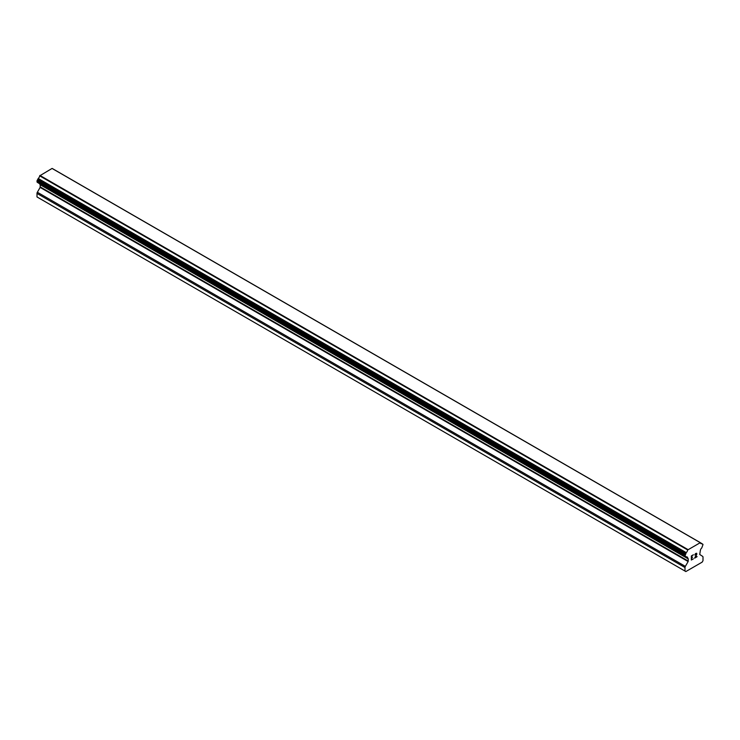 <?xml version="1.0" encoding="UTF-8"?>
<svg xmlns="http://www.w3.org/2000/svg" width="740" height="740" viewBox="0 0 740 740"><rect width="100%" height="100%" fill="white"/><g stroke="black" fill="none" stroke-linecap="round" stroke-linejoin="round"><path stroke-width="1.11" d="M691.595 557.71L692.585 557.146L691.595 557.988L691.595 559.616L693.408 558.839L691.354 560.023L691.354 555.943L693.408 554.769L691.595 556.082L691.595 557.71L691.586 556.082L693.399 554.769M691.595 557.988L692.575 557.146M691.595 559.616L691.586 557.979M691.354 560.014L693.399 558.839M694.814 554.972L695.508 553.557L696.692 553.261M696.867 553.964L696.701 554.454L696.858 553.955M696.701 554.454L696.201 555.509L696.692 554.445M696.201 555.509L695.101 557.59L696.192 555.5M695.101 557.59L697.024 556.48M694.61 558.136L697.024 556.739L694.61 558.145L696.627 554.075L696.164 553.446L695.054 554.843L695.202 554.168L696.47 553.446M688.135 561.54L688.274 558.904L687.673 557.923A2.72 1.563 -60 0 0 687.127 556.97A2.72 1.563 -60 0 0 686.23 556.905L685 555.99L686.23 552.623A2.72 1.563 -60 0 0 687.673 549.959L700.327 542.651A2.72 1.563 -60 0 0 700.873 543.576A2.72 1.563 -60 0 0 701.77 543.641L703 544.557L701.77 547.933A2.72 1.563 -60 0 0 700.327 550.625L699.726 554.463L702.649 556.378A1.693 0.981 -60 0 1 703 557.155L703 560.679L702.158 562.132L685.841 571.558L685 571.067L685 567.543A1.693 0.981 -60 0 1 685.351 566.368L688.135 561.54L40.136 187.424L37.352 192.243A1.693 0.981 120 0 0 37 193.427L37 196.951L685 571.067M40.219 184.556L40.136 187.424M39.664 183.733A2.72 1.563 -60 0 1 39.673 183.807L687.71 558.349M700.059 542.559L52.059 168.442L39.673 175.843A2.72 1.563 -60 0 1 38.23 178.497L37 180.828L37.139 182.188L685.027 556.166M700.225 542.596L52.105 168.47M687.941 549.561L39.942 175.436M687.895 549.635L39.895 175.519M687.673 549.959L39.673 175.843M687.673 557.923L39.673 183.807M702.667 544.224L702.14 543.918M701.77 543.641L700.364 542.827M686.23 552.623L38.23 178.497M685.869 553.243L37.87 179.126M685.832 553.465L37.833 179.339M685.508 554.066L37.509 179.94M685.342 554.223L37.333 180.107M685 554.945L37 180.828M685 555.99L37 181.874M685.869 556.693L685.249 556.332M688.274 558.904L40.275 184.787M688.274 561.068L40.275 186.952M685.351 566.368L37.352 192.243M685 567.543L37 193.427M702.861 544.242L702.121 543.817M702.001 543.659L700.336 542.698M700.28 542.614L52.281 168.498M685.138 556.304L37.139 182.188M685.999 556.887L37.999 182.771M687.793 558.432L39.794 184.306"/></g></svg>
